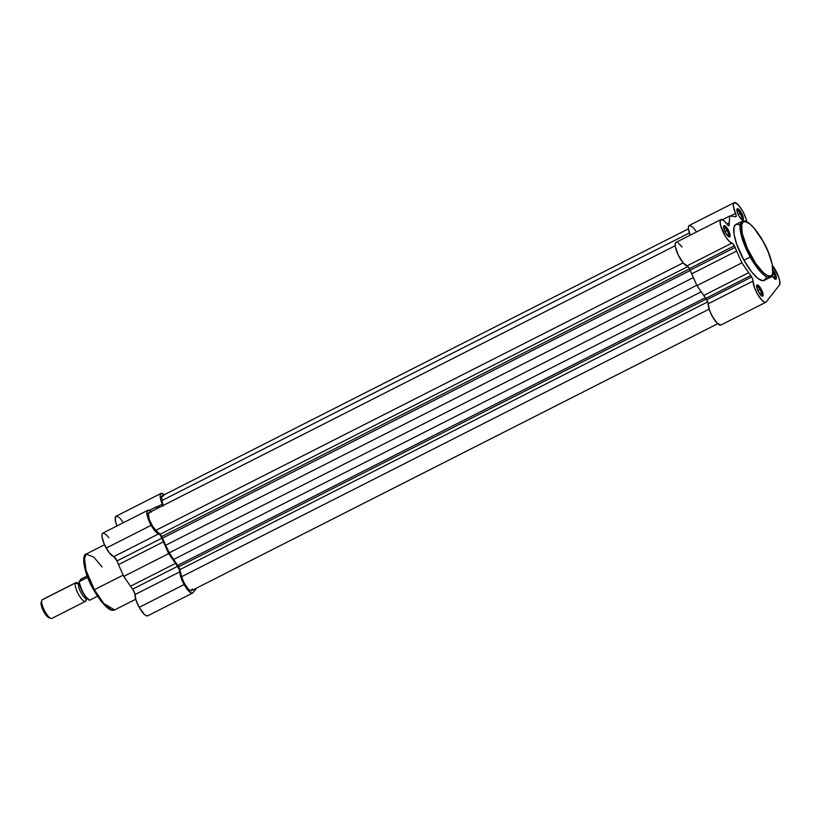 <?xml version="1.0" encoding="UTF-8"?>
<svg xmlns="http://www.w3.org/2000/svg" width="821" height="821" viewBox="0 0 821 821"><rect width="100%" height="100%" fill="white"/><g stroke="black" fill="none" stroke-linecap="round" stroke-linejoin="round"><path stroke-width="1.23" d="M761.365 295.683A5.254 1.509 63.1 0 0 760 289.69L761.098 288.982A6.311 1.816 -116.9 0 1 762.114 296.155A6.311 1.816 -116.9 0 1 758.655 292.102L756.664 286.857L757.126 284.866L760.482 287.945L763.089 294.216L762.925 296.001L762.227 296.186L758.655 292.102A6.311 1.816 -116.9 0 1 756.675 285.41A6.311 1.816 -116.9 0 1 761.098 288.982L760 289.69A5.254 1.509 -116.9 0 1 761.365 295.683M728.391 236.438A5.254 1.509 63.1 0 0 727.026 230.444L728.124 229.736A6.311 1.816 -116.9 0 1 729.14 236.91A6.311 1.816 -116.9 0 1 725.682 232.846L723.691 227.612L724.153 225.621L727.509 228.69L730.115 234.97L729.941 236.756L728.75 236.705L725.682 232.846A6.311 1.816 -116.9 0 1 723.691 226.165A6.311 1.816 -116.9 0 1 728.124 229.736L727.026 230.444A5.254 1.509 -116.9 0 1 728.391 236.438M741.63 219.535A5.254 1.509 63.1 0 0 740.265 213.552L741.363 212.834A6.311 1.816 -116.9 0 1 742.379 220.007A6.311 1.816 -116.9 0 1 738.921 215.954L736.93 210.72L737.391 208.729L740.747 211.797L743.354 218.078L743.19 219.864L741.989 219.812L738.921 215.954A6.311 1.816 -116.9 0 1 736.93 209.273A6.311 1.816 -116.9 0 1 741.363 212.834L740.265 213.552A5.254 1.509 -116.9 0 1 741.63 219.535M772.438 269.309L774.336 272.079L773.238 272.798A5.254 1.509 63.1 0 0 773.023 272.418A5.254 1.509 -116.9 0 1 773.238 272.798L773.238 272.798A5.254 1.509 -116.9 0 1 774.603 278.781A5.254 1.509 63.1 0 0 773.238 272.798L774.336 272.079A6.311 1.816 -116.9 0 1 775.352 279.253A6.311 1.816 -116.9 0 1 772.12 275.599M745.837 221.67L742.122 221.321L740.008 227.181L741.938 237.762L750.23 257.024L751.328 256.306C746.823 248.927 738.448 228.464 742.584 222.573C747.131 217.391 759.025 233.359 763.058 241.333L753.955 228.012L749.624 223.784L745.94 221.701L743.231 221.968L741.722 224.533L742.184 233.277L747.346 248.363L755.823 263.603L763.376 272.675L767.317 275.497L770.385 276.03L771.812 275.076L772.674 273.106L772.212 264.362L768.21 251.955L763.058 241.333C767.573 248.712 775.948 269.175 771.812 275.076C767.266 280.259 755.371 264.29 751.328 256.306L750.23 257.024A31.342 9 -116.9 0 1 742.122 221.321C746.597 219.135 753.575 225.796 763.078 241.282L763.027 241.271M720.766 325.106L717.113 323.166L712.464 316.67L709.631 310.564L707.764 302.005L705.855 298.362L750.774 275.579A4.208 1.211 -116.9 0 1 751.677 276.964L706.748 299.757A4.208 1.211 63.1 0 0 705.855 298.362A39.962 11.473 -116.9 0 1 703.751 295.457L696.937 285.646L691.713 273.824A39.962 11.473 -116.9 0 1 690.174 270.191L689.424 268.621A4.208 1.211 63.1 0 0 687.003 265.881L731.922 243.098A4.208 1.211 -116.9 0 1 734.343 245.828L689.424 268.621L687.516 266.148L683.359 263.079L678.444 255.444L675.406 247.08L675.18 244.073L675.878 242.452M775.66 270.396A13.146 3.777 -116.9 0 1 779.457 285.031L779.806 281.305L778.76 277.272L772.551 265.624A13.146 3.777 -116.9 0 1 775.66 270.396M746.915 222.717L745.837 218.191L742.687 211.151A13.146 3.777 -116.9 0 1 746.771 221.711M724.984 231.481L727.026 230.444L724.984 231.481M757.957 290.726L760 289.69L757.957 290.726M738.223 214.589L740.265 213.552L738.223 214.589M742.122 221.321L735.832 224.513A31.342 9 63.1 0 0 743.939 260.216L750.23 257.024L743.939 260.216L736.56 243.816L734.066 234.19L733.995 227.335L735.554 224.677L737.299 224.225L739.536 224.862M676.309 242.257L676.832 242.246M678.095 242.78L682.107 246.988M734.19 202.674A13.146 3.777 -116.9 0 1 742.687 211.151L738.038 204.603L734.364 202.602L733.471 203.69L733.369 206.061L735.503 213.378A13.146 3.777 -116.9 0 1 734.19 202.674L689.271 225.457A13.146 3.777 63.1 0 0 690.174 235.175L688.439 228.843L688.542 226.483L689.445 225.395L693.119 227.396L696.629 232.015M720.951 219.566L676.032 242.359A13.146 3.777 63.1 0 0 677.951 254.428A13.146 3.777 63.1 0 0 687.003 265.881L731.922 243.098A13.146 3.777 -116.9 0 1 722.87 231.635A13.146 3.777 -116.9 0 1 720.951 219.566A13.146 3.777 -116.9 0 1 727.026 224.205A4.208 1.211 -116.9 0 0 728.966 225.683L728.966 225.683A4.208 1.211 -116.9 0 0 729.253 224.841L728.124 225.416L729.253 224.841A39.962 11.473 -116.9 0 1 729.274 222.645L726.811 223.897L729.274 222.645L729.715 216.005L722.459 219.689L729.715 216.005L734.107 216.477A39.962 11.473 -116.9 0 1 735.544 216.806A4.208 1.211 -116.9 0 0 735.924 216.806L735.924 216.806A4.208 1.211 -116.9 0 0 735.503 213.378L730.218 216.056L735.503 213.378L736.211 216.015L735.544 216.806A39.962 11.473 63.1 0 0 734.107 216.477L729.715 216.005L729.274 222.645A39.962 11.473 63.1 0 0 729.253 224.841L728.289 225.529L723.742 220.531L721.238 219.474L720.099 221.29L720.622 225.529L725.743 236.848L729.099 241.179L733.05 243.95L735.103 247.408A39.962 11.473 63.1 0 0 736.632 251.031L741.866 262.864L748.68 272.664A39.962 11.473 63.1 0 0 750.774 275.579L752.683 279.222L754.55 287.781L757.383 293.877L762.032 300.383L764.977 302.354L766.219 301.933L779.457 285.031L766.219 301.933A13.146 3.777 -116.9 0 1 765.829 302.261A13.146 3.777 -116.9 0 1 758.081 295.078A13.146 3.777 -116.9 0 1 753.042 281.049L708.123 303.832A13.146 3.777 63.1 0 0 713.151 317.86A13.146 3.777 63.1 0 0 720.9 325.044L765.829 302.261M773.084 270.109A6.311 1.816 -116.9 0 1 774.336 272.079L776.132 276.41L776.163 279.109L774.408 278.617L771.894 275.199M766.024 277.59L765.131 279.633L762.719 280.71L757.845 278.381L751.779 272.1L743.939 260.216A31.342 9 63.1 0 0 764.187 280.413L770.478 277.231A31.342 9 -116.9 0 1 750.23 257.024L759.682 270.838L770.478 277.231C775.506 276.954 773.033 258.163 763.078 241.282M736.868 210.155A5.254 1.509 -116.9 0 1 740.265 213.552A5.254 1.509 63.1 0 0 736.868 210.155M756.603 286.303A5.254 1.509 -116.9 0 1 760 289.69A5.254 1.509 63.1 0 0 756.603 286.303M723.629 227.058A5.254 1.509 -116.9 0 1 727.026 230.444A5.254 1.509 63.1 0 0 723.629 227.058M706.748 299.757L751.677 276.964A4.208 1.211 -116.9 0 1 753.042 281.049L708.123 303.832A4.208 1.211 63.1 0 0 706.748 299.757M705.855 298.362L750.774 275.579A39.962 11.473 -116.9 0 1 748.68 272.664L703.751 295.457A39.962 11.473 63.1 0 0 705.855 298.362M748.68 272.664L741.866 262.864L696.937 285.646L703.751 295.457L748.68 272.664M741.866 262.864L736.632 251.031L691.713 273.824L696.937 285.646L741.866 262.864M691.713 273.824L736.632 251.031A39.962 11.473 -116.9 0 1 735.103 247.408L690.174 270.191A39.962 11.473 63.1 0 0 691.713 273.824M689.424 268.621L734.343 245.828A4.208 1.211 -116.9 0 1 735.103 247.408L690.174 270.191A4.208 1.211 63.1 0 0 689.424 268.621M161.788 536.534A4.208 1.211 63.1 0 0 160.116 534.255L687.926 266.517L160.116 534.255L155.846 530.345L161.788 536.534L689.527 268.816L161.788 536.534A4.208 1.211 63.1 0 1 162.548 538.135A37.858 10.868 63.1 0 0 165.688 545.267L169.29 552.82L696.762 285.256L169.29 552.82L165.688 545.267L693.376 277.59L165.688 545.267L161.788 536.534M178.619 566.788A4.208 1.211 63.1 0 0 177.705 565.361L705.362 297.705L177.705 565.361L173.6 559.47A37.858 10.868 63.1 0 0 177.705 565.361L178.619 566.788L706.347 299.08L178.619 566.788A4.208 1.211 63.1 0 1 179.82 569.671L707.712 301.882L179.82 569.671L178.619 566.788M689.394 232.979L161.901 500.564L163.174 505.459L161.901 500.564L689.394 232.979M688.439 228.833L162.178 495.792A10.519 3.017 63.1 0 0 161.901 500.564L161.768 496.192L163.625 496.007M192.135 588.739L191.745 590.422L190.575 590.72L187.793 588.534L183.678 582.079L181.646 576.701L709.128 309.127L181.646 576.701A10.519 3.017 63.1 0 0 186.367 586.687A10.519 3.017 63.1 0 0 191.426 590.689L717.698 323.731M181.646 576.701L179.82 569.671L181.646 576.701M701.226 291.824L173.6 559.47L169.29 552.82L173.6 559.47L701.226 291.824M690.276 270.437L162.548 538.135L690.276 270.437M683.164 262.853L155.846 530.345L683.164 262.853M675.201 245.725L148.94 512.684A10.519 3.017 63.1 0 0 149.617 520.35A10.519 3.017 63.1 0 0 155.846 530.345L152.685 526.394L149.186 519.159L148.324 513.628L149.791 512.643M84.347 557.223L86.462 573.858L93.645 589.971L94.364 589.724L86.072 570.462L84.142 559.881L86.256 554.021L93.912 557.182L102.071 566.993M148.088 615.493L146.631 615.863L144.434 614.447L139.201 607.345A13.146 3.777 63.1 0 0 147.698 615.822L192.617 593.029A13.146 3.777 -116.9 0 1 184.12 584.552L139.201 607.345L136.05 600.305L134.757 593.46L132.653 589.129A39.962 11.473 -116.9 0 1 130.549 586.225L123.735 576.424L118.511 564.591A39.962 11.473 -116.9 0 1 116.972 560.959L113.791 556.648L158.72 533.866A13.146 3.777 -116.9 0 1 151.146 525.307L106.227 548.1A13.146 3.777 63.1 0 0 113.791 556.648L109.255 552.759L104.216 544.025L102.009 536.657L102.071 534.235L102.933 533.075M151.485 512.16L148.56 510.241L147 511.442L147.205 515.465L149.145 521.243L154.174 529.966L159.849 534.728L161.891 538.176A39.962 11.473 63.1 0 0 163.43 541.809L168.654 553.631L175.468 563.432A39.962 11.473 63.1 0 0 177.572 566.346L179.471 569.969L180.979 577.512L184.12 584.552L189.353 591.664L191.55 593.08L193.007 592.7A13.146 3.777 -116.9 0 1 192.617 593.029M135.711 599.227L114.612 609.931C110.137 612.117 103.148 605.457 93.645 589.971C83.691 573.089 81.228 554.298 86.256 554.021A31.342 9 63.1 0 0 94.364 589.724L123.16 575.121L94.364 589.724A31.342 9 63.1 0 0 114.612 609.931L103.815 603.538L94.364 589.724L93.645 589.971L101.311 601.485L110.897 609.582M103.641 533.024L106.566 534.953L108.895 537.755M164.251 494.817L161.573 493.318L160.198 494.704L160.464 498.634L162.301 504.145A13.146 3.777 -116.9 0 1 160.988 493.442L116.069 516.235A13.146 3.777 63.1 0 0 116.972 525.953L115.535 521.417L115.279 517.497L116.654 516.111L119.332 517.599M120.133 518.4L122.719 521.704M162.815 505.644A4.208 1.211 -116.9 0 0 162.301 504.145L157.006 506.834L162.301 504.145L162.948 506.249M159.869 507.142L156.513 506.783L156.37 508.917L156.513 506.783L149.248 510.457L156.513 506.783L159.869 507.142M193.007 592.7L196.681 588.021L193.007 592.7M92.27 587.313L86.544 574.074L83.886 562.806M83.855 559.481L84.06 558.147M110.794 609.551L109.655 609.11M108.423 608.412L101.25 601.413L95.133 592.454M147.749 510.334L102.82 533.127A13.146 3.777 63.1 0 0 106.227 548.1L151.146 525.307A13.146 3.777 -116.9 0 1 147.749 510.334A13.146 3.777 -116.9 0 1 150.951 511.657M160.988 493.442A13.146 3.777 -116.9 0 1 164.19 494.765M134.911 594.599A13.146 3.777 63.1 0 0 139.201 607.345L184.12 584.552A13.146 3.777 -116.9 0 1 179.84 571.816L134.911 594.599A4.208 1.211 63.1 0 0 132.653 589.129L177.572 566.346A4.208 1.211 -116.9 0 1 179.84 571.816L134.911 594.599M177.572 566.346A39.962 11.473 -116.9 0 1 175.468 563.432L130.549 586.225A39.962 11.473 63.1 0 0 132.653 589.129L177.572 566.346M168.654 553.631L123.735 576.424L130.549 586.225L175.468 563.432L168.654 553.631L163.43 541.809L118.511 564.591L123.735 576.424L168.654 553.631M163.43 541.809A39.962 11.473 -116.9 0 1 161.891 538.176L116.972 560.959A39.962 11.473 63.1 0 0 118.511 564.591L163.43 541.809M113.791 556.648L158.72 533.866A4.208 1.211 -116.9 0 1 161.891 538.176L116.972 560.959A4.208 1.211 63.1 0 0 113.791 556.648M86.133 599.33A10.519 3.017 -116.9 0 1 85.743 601.116A2.822 2.689 38.1 0 1 86.256 599.145A2.822 2.689 -141.9 0 0 85.743 601.116A10.519 3.017 -116.9 0 1 78.631 594.599A10.519 3.017 -116.9 0 1 75.594 582.889A2.822 2.689 -141.9 0 0 78.703 583.3A2.822 2.689 38.1 0 1 75.594 582.889A10.519 3.017 -116.9 0 1 75.912 582.623A10.519 3.017 -116.9 0 1 77.985 583.259M78.703 583.3A8.733 2.504 63.1 0 0 80.817 592.269A8.733 2.504 63.1 0 0 86.718 598.704A8.733 2.504 -116.9 0 1 80.817 592.269A8.733 2.504 -116.9 0 1 78.703 583.3M75.912 582.623L42.333 599.658A10.519 3.017 63.1 0 0 42.015 599.925L75.594 582.889L42.015 599.925A10.519 3.017 -116.9 0 1 42.733 599.556M78.498 583.7A10.519 3.017 -116.9 0 1 79.616 584.87M80.879 579.287L79.093 581.566L81.197 579L87.159 575.952L81.423 578.867M79.175 582.612L82.9 592.608L86.369 597.698L89.448 600.161A11.679 3.356 63.1 0 1 82.952 592.7A11.679 3.356 63.1 0 1 79.093 581.689L79.052 581.627M79.093 581.689L79.268 581.627A12.099 3.469 63.1 0 0 83.178 592.526A12.099 3.469 63.1 0 0 89.612 600.223L97.453 596.241L89.612 600.223A12.099 3.469 -116.9 0 1 83.178 592.526A12.099 3.469 -116.9 0 1 79.268 581.627L87.683 577.348L79.042 581.678C80.694 589.971 84.153 596.179 89.407 600.284M41.378 602.142L41.419 605.919L43.123 610.424L46.571 615.832L48.901 617.659M52.164 618.151A10.519 3.017 -116.9 0 1 50.82 618.398A10.519 3.017 -116.9 0 1 44.396 610.403A10.519 3.017 -116.9 0 1 41.738 600.5A10.519 3.017 -116.9 0 1 42.015 599.925A10.519 3.017 63.1 0 0 44.714 611.019A10.519 3.017 63.1 0 0 51.846 618.418L85.425 601.383A10.519 3.017 -116.9 0 1 78.303 593.994A10.519 3.017 -116.9 0 1 75.594 582.889M41.738 600.5L41.153 602.624A8.805 2.525 63.1 0 0 43.369 610.916A8.805 2.525 63.1 0 0 48.757 617.618L50.82 618.398M86.256 554.021L104.544 544.754M78.221 583.485L79.565 582.592M86.082 599.402L88.011 598.499"/></g></svg>
